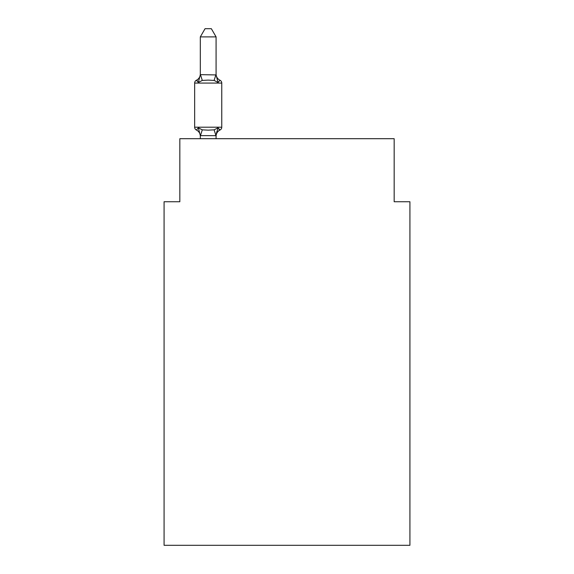 <?xml version="1.0" encoding="UTF-8"?>
<svg xmlns="http://www.w3.org/2000/svg" width="574" height="574" viewBox="0 0 574 574"><rect width="100%" height="100%" fill="white"/><g stroke="black" fill="none" stroke-linecap="round" stroke-linejoin="round"><path stroke-width="0.86" d="M409.922 545.3L409.922 201.739L394.166 201.739L394.166 138.7L179.834 138.7L179.834 201.739L164.078 201.739L164.078 545.3L409.922 545.3M218.048 127.815L219.986 130.033L218.048 127.815L219.986 130.033L218.048 127.815L219.986 130.033L218.048 127.815L219.986 130.033L218.048 127.815L219.986 130.033L218.048 127.815L219.986 130.033L218.048 127.815L219.986 130.033L218.048 127.815L215.953 135.658L200.319 135.622L198.353 127.815L196.423 130.033A3.15 3.15 0 0 1 194.651 127.198A3.15 3.15 0 0 0 196.423 130.033A3.15 3.15 0 0 1 194.651 127.198A3.15 3.15 0 0 0 196.423 130.033L198.353 127.815L196.423 130.033A3.15 3.15 0 0 1 194.651 127.198A3.15 3.15 0 0 0 196.423 130.033A3.15 3.15 0 0 1 194.651 127.198A3.15 3.15 0 0 0 196.423 130.033A3.15 3.15 0 0 1 194.651 127.198A3.15 3.15 0 0 0 196.423 130.033A3.15 3.15 0 0 1 194.651 127.198A3.15 3.15 0 0 0 196.423 130.033A3.15 3.15 0 0 1 194.651 127.198A3.15 3.15 0 0 0 196.423 130.033L198.353 127.815L196.423 130.033A3.15 3.15 0 0 1 194.651 127.198A3.15 3.15 0 0 0 196.423 130.033A3.15 3.15 0 0 1 194.651 127.198A3.15 3.15 0 0 0 196.423 130.033A3.15 3.15 0 0 1 194.651 127.198A3.15 3.15 0 0 0 196.423 130.033A3.15 3.15 0 0 1 194.651 127.198A3.15 3.15 0 0 0 196.423 130.033A3.15 3.15 0 0 1 194.651 127.198A3.15 3.15 0 0 0 196.423 130.033A3.15 3.15 0 0 1 194.651 127.198A3.15 3.15 0 0 0 196.423 130.033L198.353 127.815L196.423 130.033A3.15 3.15 0 0 1 194.651 127.198A3.15 3.15 0 0 0 196.423 130.033L198.353 127.815L196.423 130.033L198.353 127.815L196.423 130.033L198.353 127.815L196.423 130.033L198.353 127.815L196.423 130.033L198.353 127.815L196.423 130.033L198.353 127.815L202.292 129.839L208.204 130.155L214.116 129.839L218.048 127.815L219.986 130.033L219.081 129.602M216.082 136.268A6.931 6.931 0 0 1 219.986 130.033A3.15 3.15 0 0 0 221.758 127.198L221.758 83.072A3.15 3.15 0 0 0 219.986 80.238L218.048 82.455L219.986 80.238L218.048 82.455L219.986 80.238L218.048 82.455L219.986 80.238L218.048 82.455L219.986 80.238L218.048 82.455L219.986 80.238L218.048 82.455L219.986 80.238L218.048 82.455L219.986 80.238L218.048 82.455L219.986 80.238L218.048 82.455L219.986 80.238L218.048 82.455L219.986 80.238L218.048 82.455L219.986 80.238L218.048 82.455L219.986 80.238L218.048 82.455L219.986 80.238L218.048 82.455L214.116 80.425L208.204 80.109L202.292 80.425L198.353 82.455L196.423 80.238A3.15 3.15 0 0 0 194.651 83.072A3.15 3.15 0 0 1 196.423 80.238L197.32 80.669L196.423 80.238A3.15 3.15 0 0 0 194.651 83.072A3.15 3.15 0 0 1 196.423 80.238A3.15 3.15 0 0 0 194.651 83.072A3.15 3.15 0 0 1 196.423 80.238L197.32 80.669L196.423 80.238A3.15 3.15 0 0 0 194.651 83.072A3.15 3.15 0 0 1 196.423 80.238A3.15 3.15 0 0 0 194.651 83.072A3.15 3.15 0 0 1 196.423 80.238L197.32 80.669L196.423 80.238A3.15 3.15 0 0 0 194.651 83.072A3.15 3.15 0 0 1 196.423 80.238A3.15 3.15 0 0 0 194.651 83.072A3.15 3.15 0 0 1 196.423 80.238L197.32 80.669L196.423 80.238A3.15 3.15 0 0 0 194.651 83.072A3.15 3.15 0 0 1 196.423 80.238A3.15 3.15 0 0 0 194.651 83.072A3.15 3.15 0 0 1 196.423 80.238L197.32 80.669L196.423 80.238A3.15 3.15 0 0 0 194.651 83.072A3.15 3.15 0 0 1 196.423 80.238A3.15 3.15 0 0 0 194.651 83.072A3.15 3.15 0 0 1 196.423 80.238L197.32 80.669L196.423 80.238A3.15 3.15 0 0 0 194.651 83.072A3.15 3.15 0 0 1 196.423 80.238A3.15 3.15 0 0 0 194.651 83.072A3.15 3.15 0 0 1 196.423 80.238L197.32 80.669M216.082 36.894L200.319 36.894L205.054 28.7L211.347 28.7L216.082 36.894L216.082 74.929L218.048 82.455L219.986 80.238A6.931 6.931 0 0 1 216.082 74.003M216.082 135.335L216.821 131.625L216.082 135.335M196.423 80.238L198.353 82.455L196.423 80.238A3.15 3.15 0 0 0 194.651 83.072A3.15 3.15 0 0 1 196.423 80.238L198.353 82.455L196.423 80.238A6.931 6.931 0 0 0 200.319 74.003M200.319 36.894L200.319 74.649L216.082 74.929M200.319 136.268L200.319 135.335L200.319 136.268A6.931 6.931 0 0 0 196.423 130.033M221.758 83.072L194.651 83.072L194.651 127.198L221.758 127.198M198.353 82.455L200.319 74.649M216.082 138.7L216.082 135.622M200.319 138.7L200.319 135.622M202.292 129.839L200.448 135.658M214.116 129.839L215.953 135.658M200.448 74.606L202.292 80.425M215.953 74.606L214.116 80.425"/></g></svg>
